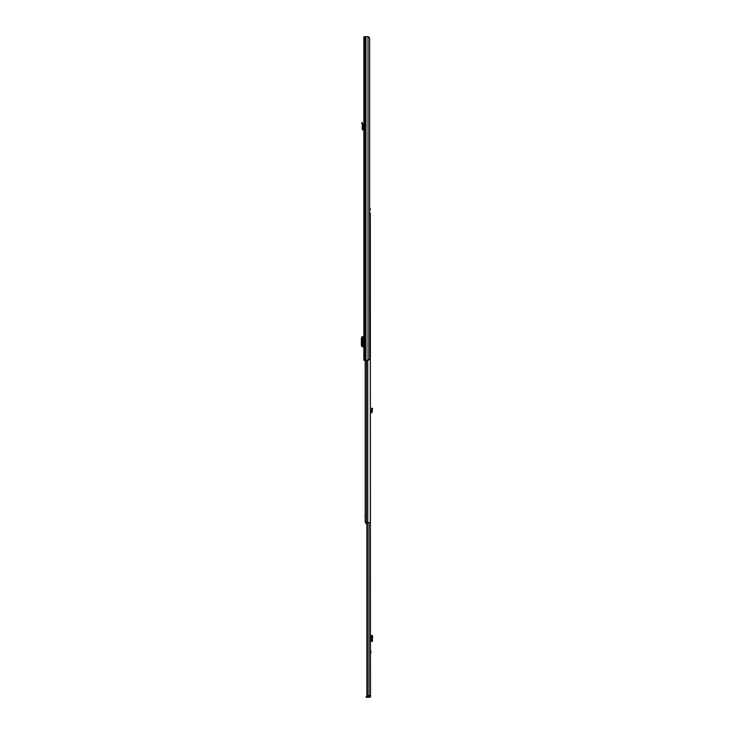 <?xml version="1.0" encoding="UTF-8"?>
<svg xmlns="http://www.w3.org/2000/svg" width="734" height="734" viewBox="0 0 734 734"><rect width="100%" height="100%" fill="white"/><g stroke="black" fill="none" stroke-linecap="round" stroke-linejoin="round"><path stroke-width="1.1" d="M362.752 129.12L362.11 129.065L362.394 125.514L363.046 125.505L362.394 125.514L361.66 122.771L362.284 122.606L363.046 125.505L362.752 129.12L363.853 129.45M362.11 129.065L362.972 130.056L363.853 129.615M363.853 36.7L363.853 360.256L368.44 360.256L369.624 358.908L369.624 38.049L368.44 36.7L363.853 36.7M363.697 340.035L363.697 343.484M363.853 122.358L363.853 123.395M363.697 336.722L362.046 336.741L362.036 346.787L363.697 346.806M362.046 346.787L362.908 346.806L362.908 336.722L362.046 336.741L362.046 346.787M362.036 336.934L361.376 338.264L361.376 345.301L362.036 346.595M369.624 209.805L370.321 209.805L370.321 208.722L369.624 208.722M370.321 208.722L370.321 209.805M367.771 360.256L367.771 522.58L370.321 522.58L370.321 213.043L370.486 695.74L369.679 695.575M367.771 522.58L365.202 522.58L365.202 360.256M370.321 213.043L369.624 213.043M365.202 517.635L365.202 515.204M365.092 517.635L365.092 515.204M366.872 523.37L365.972 523.37L366.872 524.709M365.972 523.37L365.972 522.58M370.486 650.04L370.973 652.159L370.486 654.288M369.45 697.3L366.211 697.3L366.211 696.493L369.45 696.493L369.541 697.3A0.945 0.945 0 0 0 370.486 696.355L370.486 695.74M369.45 696.493L369.679 695.74M367.44 522.58L367.44 695.575L366.872 695.575L366.872 522.58M370.486 695.575L367.44 695.575M370.486 641.378L371.872 640.58L371.872 636.36L371.578 635.552L370.486 635.442M372.276 635.442L371.404 635.442M372.276 641.378L372.624 636.36L372.322 635.552L371.294 635.506L372.211 635.442M372.11 641.305L371.312 641.305L371.312 635.516L371.312 641.305M372.11 641.323L371.294 641.314L371.294 635.516M372.211 641.378L371.404 641.378M370.486 411.921L371.468 411.591L371.872 408.15L372.624 408.462L372.322 409.168L371.578 408.856M370.486 412.728L371.257 412.692A1.083 1.083 0 0 0 372.276 411.517L372.322 409.168M372.211 410.774L371.404 410.838M361.926 123.762L362.55 123.596M362.972 130.056L363.009 129.413M368.028 36.7L368.028 360.256M365.982 36.7L365.982 360.256M365.89 36.7L365.89 360.256M364.715 36.7L364.715 360.256M366.486 360.256L366.486 522.58M369 522.58L369 695.575M367.734 696.493L367.734 697.3M368.762 696.493L368.762 697.3M371.211 641.378L371.211 635.442M372.322 635.552L371.578 635.552M372.624 636.36L371.872 636.36M372.624 640.47L371.872 640.47M372.322 641.277L371.578 641.277"/></g></svg>

